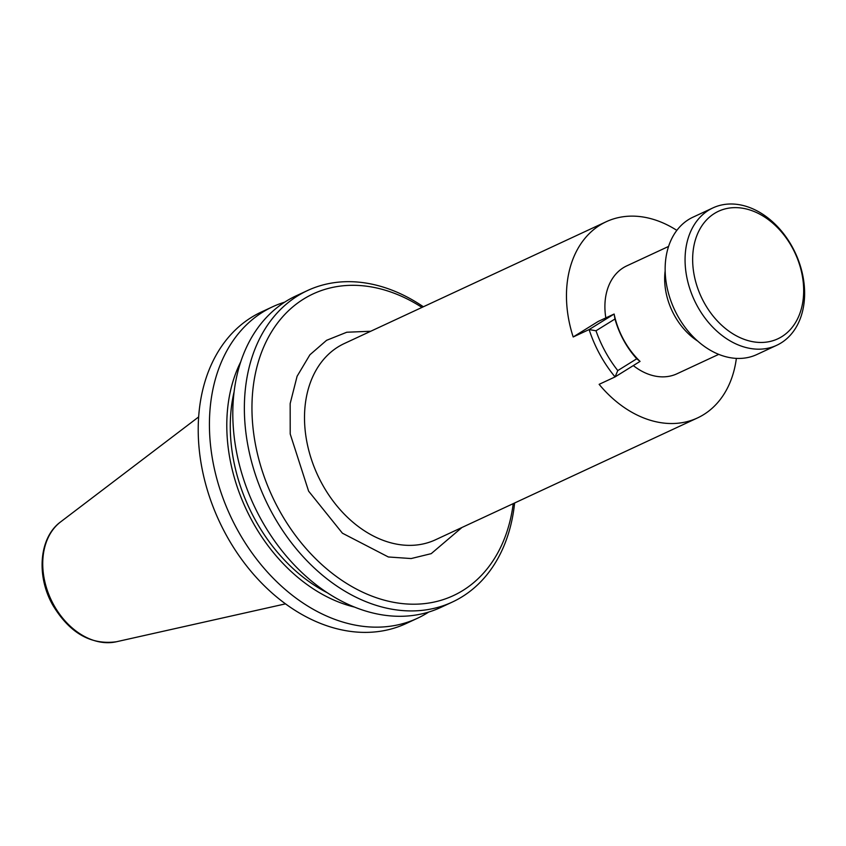 <?xml version="1.0" encoding="UTF-8"?>
<svg xmlns="http://www.w3.org/2000/svg" width="846" height="846" viewBox="0 0 846 846"><rect width="100%" height="100%" fill="white"/><g stroke="black" fill="none" stroke-linecap="round" stroke-linejoin="round"><path stroke-width="1.27" d="M461.979 527.46L431.206 553.654L411.156 558.55L388.346 556.975L342.419 533.202L308.6 491.135L290.21 433.977L290.167 403.574L297.094 376.269L309.9 354.791L326.577 340.314L346.775 332.235L370.728 331.251M697.791 341.15A59.506 43.802 -114.9 0 1 674.315 315.23A59.506 43.802 -114.9 0 1 665.146 270.974M718.74 354.358L676.969 373.784A59.506 43.802 -114.9 0 1 633.326 365.588M605.831 317.895A59.506 43.802 -114.9 0 1 623.354 267.717A59.506 43.802 -114.9 0 1 626.78 265.866L668.562 246.44M776.787 345.263L756.863 354.527A75.738 55.751 -114.9 0 1 677.413 315.378A75.738 55.751 -114.9 0 1 692.98 217.179L712.903 207.915A75.738 55.751 -114.9 0 1 792.353 247.064A75.738 55.751 -114.9 0 1 776.787 345.263A75.738 55.751 -114.9 0 1 697.337 306.115A75.738 55.751 -114.9 0 1 712.903 207.915M704.041 302.456A70.324 51.765 -114.9 0 1 714.447 213.467A70.324 51.765 -114.9 0 1 792.279 247.635A70.324 51.765 -114.9 0 1 781.873 336.623A70.324 51.765 -114.9 0 1 704.041 302.456M573.186 336.972L598.185 321.448L614.122 314.035A70.324 51.765 -114.9 0 0 623.692 339.828A70.324 51.765 -114.9 0 0 640.052 361.401L636.752 358.789L617.781 370.58L615.063 376.925A108.193 79.64 -114.9 0 1 599.941 354.59A108.193 79.64 -114.9 0 1 589.123 329.559L573.186 336.972A108.193 79.64 -114.9 0 1 606.254 221.715A108.193 79.64 -114.9 0 1 676.832 230.366M617.781 370.58A103.868 76.457 -114.9 0 1 595.996 330.786L614.968 319.005A74.66 54.958 65.1 0 0 623.639 340.272A74.66 54.958 65.1 0 0 636.752 358.789M421.974 307.415A166.355 122.448 65.1 0 0 303.524 299.093A166.355 122.448 65.1 0 0 278.905 509.588A166.355 122.448 65.1 0 0 463.005 590.402A166.355 122.448 65.1 0 0 513.226 503.634M423.36 306.77A171.759 126.435 65.1 0 0 307.51 290.548A171.759 126.435 65.1 0 0 297.612 295.899A171.759 126.435 65.1 0 0 268.637 506.479A171.759 126.435 65.1 0 0 452.377 602.035A171.759 126.435 65.1 0 0 462.276 596.673A171.759 126.435 65.1 0 0 514.611 502.989M307.51 290.548L295.963 295.92A171.759 126.435 65.1 0 0 286.064 301.271A171.759 126.435 65.1 0 0 242.368 475.367A171.759 126.435 -114.9 0 0 286.974 556.848A171.759 126.435 65.1 0 0 440.829 607.407L452.377 602.035M234.067 391.931A152.153 112 65.1 0 0 327.518 592.866M284.647 302.17A171.759 126.435 65.1 0 0 272.581 306.791L261.361 312.005A171.759 126.435 65.1 0 0 226.041 534.704A171.759 126.435 65.1 0 0 406.217 623.502L417.438 618.278A171.759 126.435 65.1 0 0 428.753 612.028M417.438 618.278A171.759 126.435 65.1 0 1 263.592 567.719A171.759 126.435 -114.9 0 1 237.261 529.49A171.759 126.435 -114.9 0 1 218.987 486.249A171.759 126.435 65.1 0 1 272.581 306.791M736.369 358.376A108.193 79.64 -114.9 0 1 697.506 417.935A108.193 79.64 -114.9 0 1 599.127 384.338L615.063 376.925L640.052 361.401M354.654 607.121A156.563 115.246 -114.9 0 1 276.928 556.784A156.563 115.246 -114.9 0 1 235.177 480.517A156.563 115.246 -114.9 0 1 240.655 361.993M614.968 319.005L614.122 314.035L589.123 329.559L595.996 330.786M606.254 221.715L344.28 343.55A108.193 79.64 65.1 0 0 322.03 483.827A108.193 79.64 65.1 0 0 435.531 539.769L697.506 417.935M116.367 641.765C90.702 645.191 69.467 632.903 52.674 604.922C36.145 575.83 39.106 537.517 60.616 521.897A66.95 49.28 65.1 0 0 53.584 604.636A66.95 49.28 65.1 0 0 116.367 641.765L285.536 603.854M60.616 521.897L198.62 416.962"/></g></svg>
